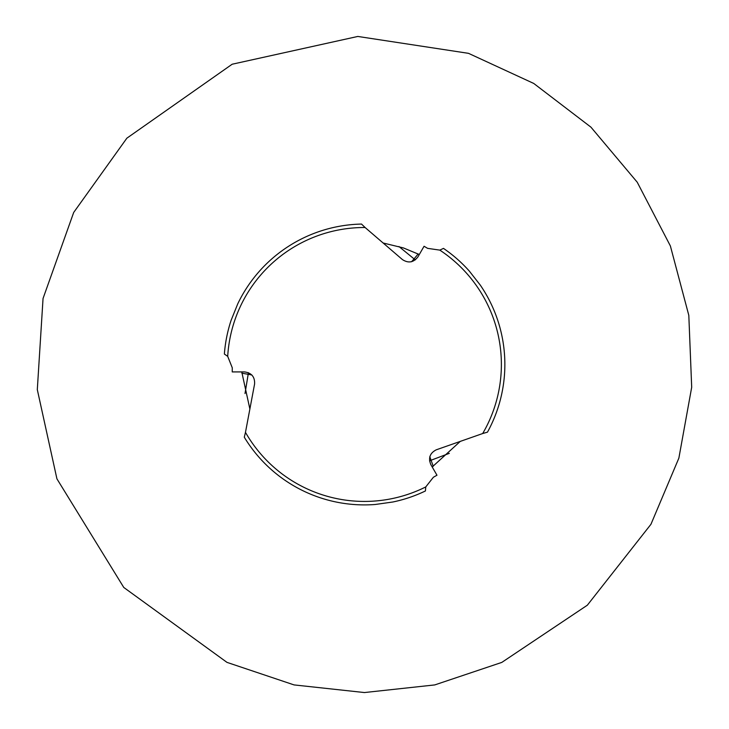 <?xml version="1.0" encoding="UTF-8"?>
<svg xmlns="http://www.w3.org/2000/svg" width="729" height="729" viewBox="0 0 729 729"><rect width="100%" height="100%" fill="white"/><g stroke="black" fill="none" stroke-linecap="round" stroke-linejoin="round"><path stroke-width="1.09" d="M227.703 356.353L224.377 354.048A140.433 140.433 0 0 1 231.12 320.277L237.772 303.793A140.433 140.433 0 0 1 361.52 224.067L365.101 227.512A136.961 136.961 0 0 0 227.703 356.353L232.278 367.808L232.232 371.918L244.516 371.918C251.578 372.883 254.94 376.902 254.594 383.973L245.473 432.361A136.961 136.961 0 0 0 425.763 486.926L433.391 477.24L436.972 475.226L430.83 464.583C428.133 457.985 429.937 453.064 436.224 449.829L482.689 433.536A136.961 136.961 0 0 0 439.806 250.12L427.604 248.352L424.068 246.256L417.927 256.9C413.553 262.531 408.395 263.433 402.444 259.597L365.101 227.512M425.763 486.926L425.426 490.963A140.433 140.433 0 0 1 392.803 502.008L375.207 504.486A140.433 140.433 0 0 1 244.288 437.19L245.473 432.361M439.806 250.12L443.469 248.389A140.433 140.433 0 0 1 469.348 271.124L480.293 285.121A140.433 140.433 0 0 1 487.473 432.151L482.689 433.536M245.017 393.532L248.17 374.296L241.837 373.166M251.897 375.016A202.762 14.143 -0 0 0 248.17 374.296A10.242 9.513 100.1 0 0 248.316 372.637M449.301 453.347L431.058 460.236L433.245 466.278M429.818 456.636A202.762 14.143 -120 0 0 431.058 460.236A10.242 9.513 -19.9 0 0 429.554 460.938M398.954 246.53L414.045 258.877L418.182 253.956M411.548 261.747A202.762 14.143 120 0 0 414.045 258.877A10.242 9.513 -139.9 0 0 415.402 259.825M432.206 466.97L460.254 441.409M249.874 408.987L241.755 371.918M419.303 254.512L403.41 247.924L383.144 243.003M468.501 53.335L357.811 36.45L232.168 64.225L126.864 138.182L73.693 212.449L43.047 298.48L37.307 389.632L56.926 478.844L123.775 587.456L226.983 662.379L294.06 684.914L364.409 692.55L434.748 684.923L501.816 662.397L587.346 605.188L650.942 524.297L678.872 458.113L691.693 387.254L688.814 315.375L670.37 245.937L637.228 182.214L590.937 127.156L533.737 83.443L468.501 53.335"/></g></svg>
